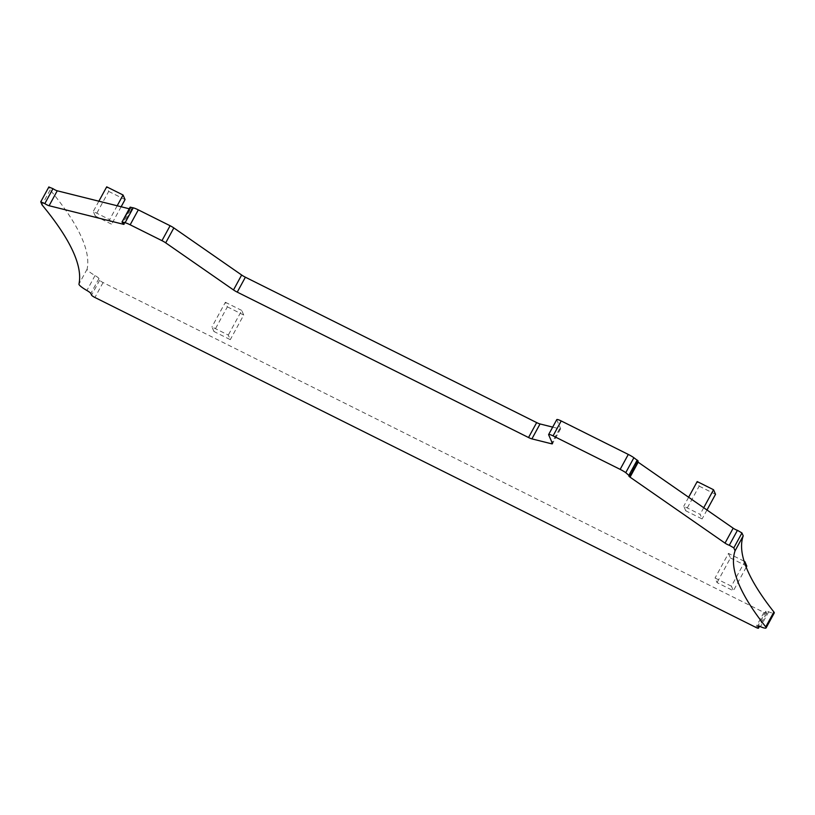 <?xml version="1.0" encoding="UTF-8"?>
<svg xmlns="http://www.w3.org/2000/svg" width="815" height="815" viewBox="0 0 815 815"><rect width="100%" height="100%" fill="white"/><g stroke="black" fill="none" stroke-linecap="round" stroke-linejoin="round"><path stroke-width="0.61" stroke-dasharray="4.08 3.06" d="M637.717 461.881A3.454 0.581 -151.4 0 1 637.024 461.046A3.454 0.581 -151.4 0 1 637.666 461.025L638.186 461.015M40.76 201.957L48.9 187.032L50.163 189.926A917.069 153.903 -151.4 0 1 87.103 269.164A11.502 1.925 -151.4 0 0 95.029 275.552A5.746 0.968 -151.4 0 1 98.961 278.557L99.685 280.207A3.454 0.581 -151.4 0 0 103.067 282.55L763.961 612.432A3.454 0.581 -151.4 0 0 766.62 613.237A3.454 0.581 -151.4 0 0 766.609 613.094L765.886 611.454A5.746 0.968 -151.4 0 1 765.876 611.209A5.746 0.968 -151.4 0 1 768.667 611.8A11.502 1.925 -151.4 0 0 774.25 612.972M129.228 208.772L131.582 209.363A3.454 0.581 -151.4 0 0 132.213 209.353A3.454 0.581 -151.4 0 0 131.062 208.161L122.922 223.096M130.105 207.183L131.062 208.161M552.682 427.111L559.548 428.822A5.746 0.968 -151.4 0 0 560.598 428.802A5.746 0.968 -151.4 0 0 560.588 428.568L556.788 419.847L548.648 434.782M731.391 586.189L715.04 578.029L717.037 582.603L733.388 590.773L731.391 586.189L744.421 562.289M213.938 331.491L211.951 326.917L228.302 335.077L230.288 339.651L213.938 331.491L227.365 306.858L225.378 302.284L211.951 326.917M685.751 510.781L683.765 506.197L700.105 514.357L702.102 518.941L685.751 510.781L699.178 486.148L697.192 481.573M95.273 216.036L93.277 211.462L109.628 219.622L111.624 224.207L95.273 216.036L108.701 191.413L106.704 186.839M50.163 189.926L42.023 204.86M744.085 561.189L728.467 553.405L715.04 578.029M728.467 553.405L730.464 557.98L717.037 582.603M746.214 567.25L733.388 590.773M730.464 557.98L746.815 566.14M227.365 306.858L243.716 315.028L230.288 339.651M243.716 315.028L241.729 310.444L228.302 335.077M241.729 310.444L225.378 302.284M688.634 497.262L683.765 506.197M706.982 509.996L702.102 518.941M699.178 486.148L715.529 494.308M703.722 507.735L700.105 514.357M98.87 201.193L93.277 211.462M121.14 206.755L111.624 224.207M108.701 191.413L125.052 199.573M117.187 205.767L109.628 219.622M559.548 428.822L552.05 442.576M637.666 461.025L629.526 475.96M768.667 611.8L760.527 626.725M765.886 611.454L757.95 626.022M766.609 613.094L759.407 626.297M763.961 612.432L755.821 627.356M103.067 282.55L94.927 297.485M99.685 280.207L91.545 295.132M98.961 278.557L90.822 293.481M95.029 275.552L86.889 290.486M87.103 269.164L78.963 284.089M131.582 209.363L123.748 223.738M560.588 428.568L552.448 443.492M637.024 461.046L628.895 475.97M765.876 611.209L757.736 626.134M766.62 613.237L759.488 626.317M132.213 209.353L124.074 224.278M560.598 428.802L552.458 443.727"/><path stroke-width="1.22" d="M130.624 207.173L121.965 222.108L130.105 207.183L133.242 207.825A8.619 1.447 -151.4 0 1 138.305 209.863L170.101 225.735A5.746 0.968 -151.4 0 1 173.839 227.925L241.648 275.012A5.746 0.968 -151.4 0 0 245.386 277.202L536.667 422.598A5.746 0.968 -151.4 0 0 540.039 423.953L552.682 427.111M241.648 275.012L233.508 289.946A5.746 0.968 -151.4 0 0 237.246 292.127L528.528 437.523A5.746 0.968 -151.4 0 0 531.91 438.888L551.409 443.747A5.746 0.968 -151.4 0 0 552.458 443.727A5.746 0.968 -151.4 0 0 552.448 443.492L548.648 434.782A5.746 0.968 -151.4 0 1 548.638 434.538A5.746 0.968 -151.4 0 1 553.069 435.882L620.154 469.369A8.619 1.447 -151.4 0 1 625.757 472.649L629.526 475.96A3.454 0.581 -151.4 0 0 628.895 475.97A3.454 0.581 -151.4 0 0 630.046 477.152L725.034 543.116A3.454 0.581 -151.4 0 0 729.303 545.245L733.816 547.884L735.079 550.787A917.069 153.903 -151.4 0 0 765.754 626.888A11.502 1.925 -151.4 0 1 766.11 627.896A11.502 1.925 -151.4 0 1 760.527 626.725A5.746 0.968 -151.4 0 0 757.736 626.134A5.746 0.968 -151.4 0 0 757.756 626.378L758.47 628.019A3.454 0.581 -151.4 0 1 758.48 628.161A3.454 0.581 -151.4 0 1 755.821 627.356L94.927 297.485A3.454 0.581 -151.4 0 1 91.545 295.132L90.822 293.481A5.746 0.968 -151.4 0 0 86.889 290.486A11.502 1.925 -151.4 0 1 78.963 284.089A917.069 153.903 -151.4 0 0 42.023 204.86L40.75 201.835L44.835 203.607A3.454 0.581 -151.4 0 0 49.104 205.726L123.442 224.288A3.454 0.581 -151.4 0 0 124.074 224.278A3.454 0.581 -151.4 0 0 122.922 223.096L121.965 222.108M548.638 434.538L556.777 419.613A5.746 0.968 -151.4 0 1 561.199 420.947L628.294 454.434L620.154 469.369M630.056 475.95L638.186 461.015L633.897 457.724A8.619 1.447 -151.4 0 0 628.294 454.434M637.717 461.881A3.454 0.581 -151.4 0 0 638.186 462.227L630.046 477.152M766.11 627.896L774.25 612.972A11.502 1.925 -151.4 0 0 773.883 611.963A917.069 153.903 -151.4 0 1 743.209 535.863L741.945 532.959L737.443 530.32A3.454 0.581 -151.4 0 1 733.174 528.191L638.186 462.227M129.228 208.772L57.244 190.802A3.454 0.581 -151.4 0 1 52.975 188.672L48.9 187.032M233.508 289.946L165.7 242.85A5.746 0.968 -151.4 0 0 161.961 240.659L130.166 224.797A8.619 1.447 -151.4 0 0 125.103 222.75L122.495 222.098M743.209 535.863L735.079 550.787M744.085 561.189L744.818 561.566L744.421 562.289M744.818 561.566L746.815 566.14L746.214 567.25M703.722 507.735L713.543 489.734L697.192 481.573L688.634 497.262M713.543 489.734L715.529 494.308L706.982 509.996M117.187 205.767L123.055 194.999L106.704 186.839L98.87 201.193M123.055 194.999L125.052 199.573L121.14 206.755M536.667 422.598L528.528 437.523M245.386 277.202L237.246 292.127M540.039 423.953L531.91 438.888M552.05 442.576L551.409 443.747M561.199 420.947L553.069 435.882M633.897 457.724L625.757 472.649M637.228 460.037L629.088 474.962M733.174 528.191L725.034 543.116M737.443 530.32L729.303 545.245M741.945 532.959L733.816 547.884M773.883 611.963L765.754 626.888M759.407 626.297L758.47 628.019M52.975 188.672L44.835 203.597M57.244 190.802L49.104 205.726M123.748 223.738L123.442 224.288M133.242 207.825L125.103 222.75M138.305 209.863L130.166 224.797M170.101 225.735L161.961 240.659M173.839 227.925L165.7 242.85M759.488 626.317L758.48 628.161M48.89 186.91L40.75 201.835"/></g></svg>
